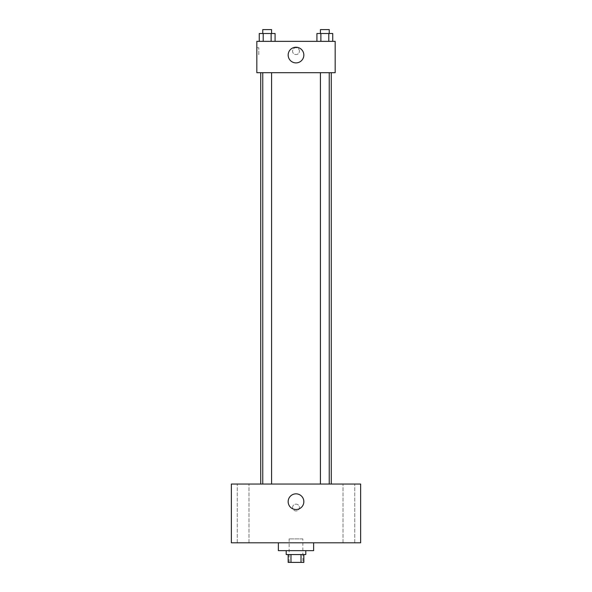 <?xml version="1.0" encoding="UTF-8"?>
<svg xmlns="http://www.w3.org/2000/svg" width="592" height="592" viewBox="0 0 592 592"><rect width="100%" height="100%" fill="white"/><g stroke="black" fill="none" stroke-linecap="round" stroke-linejoin="round"><path stroke-width="0.44" stroke-dasharray="2.96 2.22" d="M302.852 538.898L289.148 538.898L302.852 538.898L302.852 562.4L289.148 562.4L302.852 562.4M290.975 562.4L288.163 562.4L288.163 554.563L290.975 554.563L290.975 562.4L303.837 562.4L303.837 554.563L301.025 554.563L301.025 562.4M290.975 554.563L288.163 554.563M301.025 554.563L303.837 554.563M286.202 554.563L305.798 554.563M296 550.649L286.202 550.649L296 550.649M313.627 550.649L278.373 550.649M313.627 542.812L278.373 542.812L313.627 542.812M243.112 542.812L248.988 542.812L243.112 542.812M348.888 542.812L343.012 542.812L348.888 542.812M231.361 542.812L360.639 542.812L360.639 484.049L231.361 484.049L231.361 542.812M243.112 484.049L248.988 484.049L243.112 484.049M348.888 484.049L343.012 484.049L348.888 484.049M296 493.839A7.837 7.837 0 0 1 302.786 505.598A7.837 7.837 0 0 1 289.214 505.598A7.837 7.837 0 0 1 296 493.839M292.574 507.551A3.426 3.426 0 0 1 297.717 504.584A3.426 3.426 0 0 1 297.717 510.519A3.426 3.426 0 0 1 292.574 507.551A3.426 3.426 0 0 1 297.717 504.584A3.426 3.426 0 0 1 297.717 510.519A3.426 3.426 0 0 1 292.574 507.551M360.639 504.125L360.639 510.977L360.639 504.125M231.361 510.977L231.361 504.125L231.361 510.977M267.17 484.049L262.759 484.049L267.17 484.049M324.83 484.049L329.241 484.049L324.83 484.049M271.573 484.049L262.759 484.049L271.573 484.049L271.573 72.698L262.759 72.698L271.573 72.698M331.261 484.049L260.739 484.049L331.261 484.049M331.261 72.698L260.739 72.698L331.261 72.698M320.427 72.698L329.241 72.698L320.427 72.698L329.241 72.698L320.427 72.698L320.427 484.049M329.241 72.698L329.241 484.049M256.824 72.698L335.176 72.698L335.176 41.351L256.824 41.351L256.824 72.698M299.426 51.149A3.426 3.426 0 0 0 294.283 48.181A3.426 3.426 0 0 0 294.283 54.116A3.426 3.426 0 0 0 299.426 51.149A3.426 3.426 0 0 0 294.283 48.181A3.426 3.426 0 0 0 294.283 54.116A3.426 3.426 0 0 0 299.426 51.149M259.252 41.351L259.252 33.515L263.211 33.515L263.211 41.351L259.252 41.351L275.08 41.351L259.252 41.351L275.08 41.351L259.252 41.351L275.08 41.351L259.252 41.351L263.211 41.351L263.211 33.515L275.08 33.515L271.121 33.515L271.121 41.351L271.121 33.515L259.252 33.515L275.08 33.515L275.08 41.351M316.92 41.351L316.92 33.515L320.879 33.515L320.879 41.351L316.92 41.351L332.748 41.351L316.92 41.351L332.748 41.351L316.92 41.351L332.748 41.351L316.92 41.351L320.879 41.351L320.879 33.515L332.748 33.515L328.789 33.515L328.789 41.351L328.789 33.515L316.92 33.515L332.748 33.515L332.748 41.351M256.824 54.575L256.824 47.723L256.824 54.575L258.8 54.575L258.8 47.723L258.8 54.575M335.176 47.723L335.176 54.575L335.176 47.723M303.837 55.063A7.837 7.837 0 0 1 292.085 61.849A7.837 7.837 0 0 1 292.085 48.278A7.837 7.837 0 0 1 303.837 55.063M329.241 33.515L320.427 33.515L329.241 33.515L320.427 33.515L329.241 33.515L329.241 29.6L320.427 29.6L329.241 29.6L320.427 29.6L320.427 33.515M271.573 33.515L262.759 33.515L271.573 33.515L262.759 33.515L271.573 33.515L271.573 29.6L262.759 29.6L271.573 29.6L262.759 29.6L262.759 33.515M328.789 33.515L328.789 41.351M320.879 33.515L320.879 41.351M271.121 33.515L271.121 41.351M263.211 33.515L263.211 41.351M289.148 562.4L289.148 538.898M248.988 542.812L248.988 484.049L248.988 542.812M237.237 542.812L237.237 484.049L237.237 542.812M354.763 542.812L354.763 484.049L354.763 542.812M343.012 542.812L343.012 484.049L343.012 542.812M262.759 72.698L262.759 484.049M258.8 47.723L256.824 47.723"/><path stroke-width="0.89" d="M301.025 554.563L301.025 562.4L288.163 562.4L288.163 554.563M301.025 562.4L303.837 562.4L303.837 554.563M305.798 550.649L305.798 554.563L286.202 554.563L286.202 550.649M290.975 554.563L290.975 562.4M278.373 542.812L278.373 550.649L313.627 550.649L313.627 542.812M360.639 542.812L231.361 542.812L231.361 484.049L360.639 484.049L360.639 542.812M296 493.839A7.837 7.837 0 0 1 302.786 505.598A7.837 7.837 0 0 1 289.214 505.598A7.837 7.837 0 0 1 296 493.839M331.261 72.698L331.261 484.049M320.427 484.049L320.427 72.698M271.573 72.698L271.573 484.049M335.176 72.698L256.824 72.698L256.824 41.351L335.176 41.351L335.176 72.698M303.837 55.063A7.837 7.837 0 0 1 292.085 61.849A7.837 7.837 0 0 1 292.085 48.278A7.837 7.837 0 0 1 303.837 55.063M332.748 41.351L332.748 33.515L316.92 33.515L316.92 41.351M328.789 33.515L328.789 41.351M320.879 33.515L320.879 41.351M320.427 33.515L320.427 29.6L329.241 29.6L329.241 33.515M275.08 41.351L275.08 33.515L259.252 33.515L259.252 41.351M271.121 33.515L271.121 41.351M263.211 33.515L263.211 41.351M262.759 33.515L262.759 29.6L271.573 29.6L271.573 33.515M260.739 72.698L260.739 484.049M329.241 484.049L329.241 72.698M262.759 72.698L262.759 484.049"/></g></svg>
